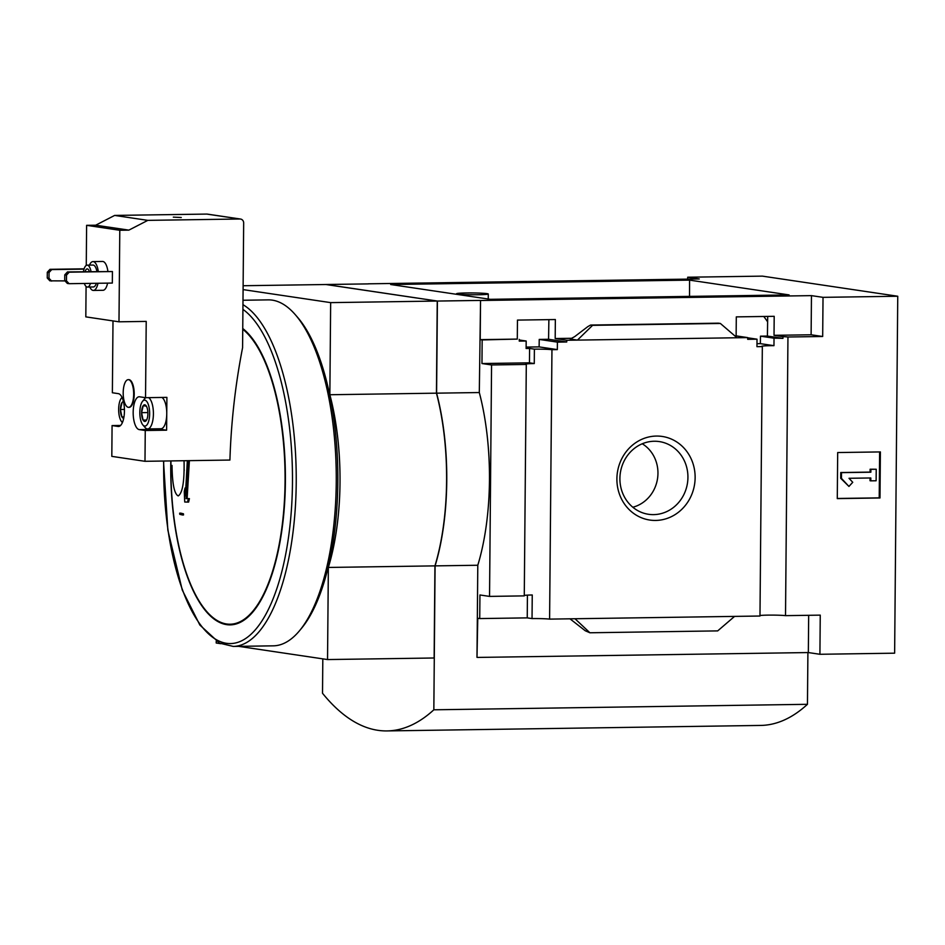 <?xml version="1.0" encoding="UTF-8"?>
<svg xmlns="http://www.w3.org/2000/svg" width="945" height="945" viewBox="0 0 945 945"><rect width="100%" height="100%" fill="white"/><g stroke="black" fill="none" stroke-linecap="round" stroke-linejoin="round"><path stroke-width="1.42" d="M767.624 321.855A166.663 63.055 -90.8 0 0 763.749 316.469M572.233 338.286L555.188 338.534L555.353 319.54L517.458 320.095L517.293 339.09L480.202 339.645L480.544 300.498L811.46 295.631L811.117 334.778L774.026 335.321L774.191 316.315L736.297 316.882L736.131 335.877L734.856 335.9M767.706 316.421L767.411 336.066L782.956 338.381L782.968 336.644L774.026 335.321M767.411 336.066L760.465 336.172L774.026 338.18A13.844 0.791 0.5 0 1 782.956 338.381M760.465 336.172L760.347 343.649L773.967 345.669L774.026 338.18M760.347 343.649L756.98 343.696M773.967 345.669A13.844 0.791 0.5 0 0 761.694 346.342A13.844 0.791 0.5 0 0 762.332 346.591L756.957 346.673L757.016 339.184L747.684 339.326L747.696 337.601L736.131 335.877M747.696 337.802L757.016 339.184M519.254 339.987L526.176 341.015L526.117 348.492L529.59 348.445L529.46 362.833L481.962 363.541L482.163 339.928L517.293 339.09M519.254 339.385L519.242 341.11L526.176 341.015M548.88 319.634L548.572 339.279L566.74 341.984L557.408 342.125L557.337 349.603L551.951 349.685A13.844 0.791 0.5 0 0 534.386 349.154L529.59 348.445M555.188 338.534L566.764 340.259L566.74 341.984M548.572 339.279L539.229 339.42L557.408 342.125M539.229 339.42L539.122 346.898L557.337 349.603M539.122 346.898L526.129 347.087M566.764 340.259L747.696 337.601M592.586 325.34L590.613 325.056L587.908 326.557L574.678 336.633L570.225 339.031L577.43 340.106L592.586 325.34L720.374 323.462L737.017 337.755M480.202 339.645L482.163 339.928M616.896 478.82A42.265 39.052 98.5 0 0 675.25 514.505A42.265 39.052 98.5 0 0 675.888 441.421A42.265 39.052 98.5 0 0 616.896 478.82M762.332 346.591L759.981 616.022L549.6 619.117L551.951 349.685M368.337 283.89L326.084 284.504L437.405 301.053L436.602 393.167L479.304 392.541L480.544 300.498M687.676 279.118L687.688 277.228L699.265 278.952L368.337 283.819M524.286 595.409A13.844 0.791 -179.5 0 1 532.248 594.984L532.035 618.585A13.844 0.791 -179.5 0 1 549.6 619.117M481.962 363.541L491.565 364.959L489.545 596.401L524.274 595.882L526.294 364.451A13.844 0.791 0.5 0 1 525.656 364.215A13.844 0.791 0.5 0 1 534.268 363.553L534.386 349.154M529.46 362.833L534.268 363.553M759.993 615.549A13.844 0.791 -179.5 0 1 772.041 615.101A13.844 0.791 -179.5 0 1 785.519 615.644L787.953 336.999A13.844 0.791 0.5 0 0 782.968 336.644M787.953 336.999L822.682 336.491L823.024 297.344L897.75 296.246L762.414 276.129L687.688 277.228M811.117 334.778L822.682 336.491M122.047 402.546L120.417 409.504A8.328 3.154 89.2 0 1 122.047 402.546A8.328 3.154 89.2 0 1 123.464 401.649M123.712 418.292A8.328 3.154 89.2 0 1 121.929 416.934A8.328 3.154 89.2 0 1 120.417 409.504L121.929 416.934L123.96 416.91M143.227 405.688A8.328 3.154 89.2 0 1 145.908 405.511A8.328 3.154 89.2 0 1 146.38 406.161L143.227 405.688L141.585 412.658A8.328 3.154 89.2 0 1 143.227 405.688M143.097 420.088A8.328 3.154 89.2 0 1 141.585 412.658L143.097 420.088L146.251 420.549A8.328 3.154 89.2 0 1 146.132 420.702A8.328 3.154 89.2 0 1 143.097 420.088L146.581 420.029M146.38 406.161A8.328 3.154 89.2 0 1 147.892 413.591A8.328 3.154 89.2 0 1 146.251 420.549M107.588 283.134A14.411 5.457 89.2 0 1 102.993 290.292L93.39 290.434A14.411 5.457 -90.8 0 0 97.985 283.276M98.292 271.463A14.411 5.457 -90.8 0 0 92.964 261.6L102.568 261.458A14.411 5.457 89.2 0 1 107.895 271.321M118.987 321.808L119.791 230.273L128.863 230.131L147.833 220.362L239.959 219.004A4.04 3.733 -81.5 0 1 243.668 222.973L242.582 347.736A650.16 600.677 -81.5 0 0 229.918 460.05L144.987 461.302L145.258 430.507L139.258 429.609A16.431 6.213 89.2 0 1 133.174 412.788A16.431 6.213 89.2 0 1 139.163 396.77A16.431 6.213 89.2 0 1 139.541 396.794L145.542 397.691L146.215 321.406L118.987 321.808L85.818 316.87L86.078 286.453M86.267 265.415L86.609 225.335L119.791 230.273M69.103 283.689L67.355 283.441L64.709 280.594L64.768 274.841L67.461 271.924L112.431 271.546L112.337 283.063L69.103 283.689L66.457 280.854L66.504 275.101L69.198 272.184L112.431 271.546M184.086 468.956L184.086 468.956A15.191 5.753 -90.8 0 0 184.204 470.445M189.39 460.652L187.134 498.582A651.14 7.17 179.4 0 0 189.413 498.641A650.881 420.927 -21.1 0 0 188.622 502.078L187.559 502.09A650.881 420.927 -21.1 0 1 188.338 498.665L189.413 498.641M186.2 490.171A646.663 598.539 -89 0 1 186.118 487.963L185.055 487.974A649.983 420.348 158.9 0 0 184.275 491.412A646.215 598.126 91 0 0 184.736 502.008A650.999 7.17 -0.6 0 0 187.559 502.09M183.46 513.808A650.042 37.198 -179.5 0 1 180.743 513.135L179.68 513.147A643.037 594.086 98.5 0 0 179.751 514.304A649.959 37.198 0.5 0 0 182.456 514.978L183.519 514.954A644.821 595.74 -81.5 0 1 183.46 513.808L182.385 513.82A650.042 37.198 -179.5 0 1 179.68 513.147M184.051 460.723C184.499 481.418 182.55 493.148 178.227 495.924C174.352 494.093 172.285 483.911 172.014 465.401M491.565 364.959L526.294 364.451M489.545 596.401L479.942 594.972L479.729 618.573L477.768 618.278L476.989 657.366L477.792 565.252L435.09 565.878L433.838 709.801L807.455 704.308L807.904 652.57M479.304 392.541A144.172 54.55 89.2 0 1 477.792 565.252M532.035 618.585L527.239 617.876L479.729 618.573M897.75 296.246L894.631 653.184L819.917 654.283L820.248 615.136L785.519 615.644M718.365 323.19L720.374 323.462M569.977 618.81L585.25 630.752L589.904 632.772L574.997 618.739M589.904 632.772L717.692 630.894L734.584 616.388M837.683 452.549L837.282 498.606L879.984 497.98L880.386 451.923L837.683 452.549M689.578 280.122L789.11 294.923L490.219 299.317L390.687 284.516L689.578 280.122L689.543 296.387M811.46 295.631L823.024 297.344M480.107 300.427L437.405 301.053M808.672 615.301L808.341 652.558L819.917 654.283M808.341 652.558L477.426 657.425M185.055 487.974A646.663 598.539 -89 0 0 185.35 495.901L187.346 460.676M188.338 498.665A651.14 7.17 179.4 0 1 186.071 498.594L187.134 498.582M186.071 498.594L188.327 460.664M182.456 514.978A644.821 595.74 -81.5 0 1 182.385 513.82M807.455 704.308A389.399 147.337 -90.8 0 1 760.654 725.429L387.048 730.922A389.399 147.337 -90.8 0 1 322.517 693.264L322.812 658.854M435.09 565.878A144.172 54.55 -90.8 0 0 436.602 393.167M387.048 730.922A389.399 147.337 -90.8 0 0 433.838 709.801M434.936 565.878L328.352 567.449L327.537 659.563L434.133 657.992L434.936 565.878A144.172 54.55 -90.8 0 0 436.436 393.167L329.852 394.738L330.656 302.624L243.078 289.607M436.436 393.167L437.24 301.053L330.656 302.624M437.24 301.053L325.919 284.516L243.113 285.733M216.228 641.277L216.216 643.013L220.657 643.675M328.352 567.449A144.172 54.55 -90.8 0 0 329.852 394.738M327.537 659.563L238.66 646.356M242.995 300.25L268.226 299.872A173.006 65.465 89.2 0 1 295.206 314.59L297.462 317.189A170.124 64.366 89.2 0 1 337.826 482.387A170.124 64.366 89.2 0 1 302.034 627.669L299.849 630.339A173.006 65.465 89.2 0 1 273.318 645.837L233.285 646.427L219.535 643.132L199.867 625.047L182.279 590.07L167.856 530.192L163.497 461.03M295.206 314.59A173.006 65.465 89.2 0 1 336.255 482.588A173.006 65.465 89.2 0 1 299.849 630.339M879.618 451.934L879.216 497.861L879.984 497.98M848.941 486.427L840.696 478.288L840.743 472.524L870.097 472.098L870.121 469.216L870.888 469.334L870.865 472.205L841.511 472.642L841.463 478.394L848.941 486.427L852.744 482.304L849.012 478.288L870.817 477.969L870.794 480.84L876.121 480.769L876.228 469.252L870.888 469.334M870.097 472.098L870.865 472.205M840.743 472.524L841.511 472.642M840.696 478.288L841.463 478.394M870.794 480.84L870.026 480.733L870.05 477.981M870.121 469.216L876.228 469.252M879.216 497.861L837.282 498.476M527.428 595.126L527.239 617.876M632.831 507.229A34.445 31.823 98.5 0 0 657.555 478.477A34.445 31.823 98.5 0 0 642.257 443.772M619.908 478.442A36.749 33.949 98.5 0 0 646.002 513.808A36.749 33.949 98.5 0 0 687.499 482.93A36.749 33.949 98.5 0 0 656.775 441.315A36.749 33.949 98.5 0 0 619.908 478.442M86.609 225.335L95.681 225.205L114.652 215.425L147.833 220.362M95.681 225.205L128.863 230.131M181.263 217.515L173.313 217.137L181.263 217.515M114.652 215.425L206.79 214.078A4.04 3.733 -81.5 0 1 207.345 214.113L240.526 219.039M112.998 320.91L112.372 392.754L118.373 393.652A16.431 6.213 89.2 0 1 124.445 410.473A16.431 6.213 89.2 0 1 118.468 426.49A16.431 6.213 89.2 0 1 118.078 426.467L112.077 425.569L111.817 456.364L144.987 461.302M128.496 379.677A13.844 5.233 89.2 0 1 128.768 379.654A13.844 5.233 89.2 0 1 134.214 394.278A13.844 5.233 89.2 0 1 129.17 407.33A13.844 5.233 89.2 0 1 128.91 407.319M120.606 425.439L112.077 425.569M159.351 428.77A16.431 6.213 -90.8 0 0 160.603 429.29L166.603 430.188L166.899 397.372L145.542 397.691M166.603 430.188L145.258 430.507M128.319 407.319A13.844 5.233 -90.8 0 0 128.638 407.342A13.844 5.233 -90.8 0 0 133.67 393.427A13.844 5.233 -90.8 0 0 128.237 379.666A13.844 5.233 -90.8 0 0 123.193 393.155A13.844 5.233 -90.8 0 0 128.319 407.319M161.914 397.443A15.864 6.001 89.2 0 1 166.757 413.78A15.864 6.001 89.2 0 1 160.981 428.746L147.644 428.935A15.864 6.001 89.2 0 1 145.164 427.589L142.908 424.99A12.97 4.914 89.2 0 1 139.825 413.189A12.97 4.914 89.2 0 1 142.553 401.318A12.97 4.914 89.2 0 1 149.653 413.851A12.97 4.914 89.2 0 1 142.908 424.99M89.787 287.02A14.411 5.457 -90.8 0 0 93.39 290.434M92.964 261.6A14.411 5.457 -90.8 0 0 89.468 265.108M84.329 283.476A10.962 4.146 -90.8 0 0 87.46 287.056L93.331 286.973A10.962 4.146 -90.8 0 0 96.366 283.299M96.898 271.487A10.962 4.146 -90.8 0 0 93.012 265.061L87.141 265.143A10.962 4.146 -90.8 0 0 83.455 271.688M87.46 287.056A10.962 4.146 -90.8 0 0 90.496 283.382M91.027 271.569A10.962 4.146 -90.8 0 0 87.141 265.143M89.373 271.593A7.206 2.729 -90.8 0 0 87.2 268.9A7.206 2.729 -90.8 0 0 85.097 271.664M65.004 280.901L49.896 280.842L47.25 277.995L47.297 272.243L49.045 272.503L51.739 269.585L84.022 269.112M47.297 272.243L49.99 269.325L51.739 269.585M49.99 269.325L84.117 268.829M51.644 281.102L48.998 278.255L49.045 272.503M47.25 277.995L48.998 278.255M67.461 271.924L69.198 272.184M64.768 274.841L66.504 275.101M64.709 280.594L66.457 280.854M148.578 397.644A15.864 6.001 89.2 0 1 153.409 413.981A15.864 6.001 89.2 0 1 147.644 428.935M142.553 401.318L144.739 398.648A15.864 6.001 89.2 0 1 145.778 397.68M122.448 422.498A12.97 4.914 89.2 0 1 121.728 421.848A12.97 4.914 89.2 0 1 118.657 410.047A12.97 4.914 89.2 0 1 121.385 398.164A12.97 4.914 89.2 0 1 122.07 397.491M141.585 412.658L147.869 412.563M120.417 409.504L124.433 409.445M478.43 294.745A15.864 0.91 -179.5 0 1 456.577 293.718A15.864 0.91 -179.5 0 1 466.428 292.962A15.864 0.91 -179.5 0 1 488.281 294.001A15.864 0.91 -179.5 0 1 478.43 294.745M242.735 329.238A150.763 57.043 89.2 0 1 285.059 481.974A150.763 57.043 89.2 0 1 226.682 623.995A150.763 57.043 89.2 0 1 170.986 460.924M590.696 325.056L718.472 323.178M242.747 328.494A151.424 57.302 89.2 0 1 285.39 482.009A151.424 57.302 89.2 0 1 225.985 624.527A151.424 57.302 89.2 0 1 170.809 460.924M242.912 309.358A170.124 64.366 89.2 0 1 292.466 483.06A170.124 64.366 89.2 0 1 226.044 643.238A170.124 64.366 89.2 0 1 163.709 461.03M242.948 304.668A173.006 65.465 89.2 0 1 296.222 483.178A173.006 65.465 89.2 0 1 233.285 646.427M206.79 214.078L239.959 219.004M160.603 429.29L139.258 429.609M118.857 426.455L118.078 426.467M590.613 325.056L718.413 323.178M121.728 421.848L122.401 422.616M121.385 398.164L122.023 397.384M488.246 299.022L488.281 294.001M456.565 294.308L456.577 293.718"/></g></svg>
